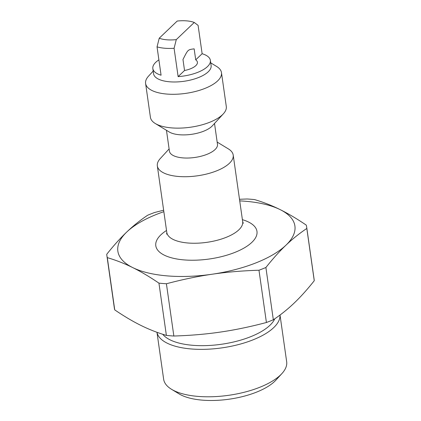 <?xml version="1.0" encoding="UTF-8"?>
<svg xmlns="http://www.w3.org/2000/svg" width="421" height="421" viewBox="0 0 421 421"><rect width="100%" height="100%" fill="white"/><g stroke="black" fill="none" stroke-linecap="round" stroke-linejoin="round"><path stroke-width="0.63" d="M157.044 46.863A29.06 11.735 -8.1 0 0 174.094 48.278L176.283 39.621L194.26 22.466A22.671 9.157 171.9 0 0 177.209 21.05L159.233 38.2L157.044 46.863L161.075 75.206A29.06 11.735 171.9 0 1 152.834 68.56A29.06 11.735 171.9 0 1 155.744 62.313A29.06 11.735 171.9 0 1 158.896 59.877M176.283 39.621A22.671 9.157 171.9 0 1 159.233 38.2M194.26 22.466L198.096 25.376L202.133 53.725A29.06 11.735 171.9 0 1 210.374 60.371A29.06 11.735 171.9 0 1 178.125 76.622L184.54 70.502A15.966 6.447 -8.1 0 0 197.412 62.213A15.966 6.447 -8.1 0 0 195.718 59.84L194.155 48.852C187.729 49.72 188.082 49.389 182.977 59.514L184.54 70.502M195.718 59.84L202.133 53.725M178.125 76.622L174.094 48.278M210.374 60.371L211.116 65.576A29.06 11.735 171.9 0 1 183.998 81.285A29.06 11.735 171.9 0 1 153.576 73.764L152.834 68.56M217.162 142.088L228.35 148.881A38.322 15.472 171.9 0 1 233.208 155.091A38.322 15.472 171.9 0 1 197.449 175.804A38.322 15.472 171.9 0 1 157.333 165.89A38.322 15.472 171.9 0 1 160.264 158.575L169.11 148.923M239.723 200.885A89.415 36.101 171.9 0 1 280.044 209.569A89.415 36.101 171.9 0 1 285.959 245.19A89.415 36.101 171.9 0 1 212.295 274.203A89.415 36.101 171.9 0 1 132.726 267.593A89.415 36.101 171.9 0 1 126.81 231.966A89.415 36.101 171.9 0 1 163.848 211.684M280.018 315.029L286.664 361.718A62.129 25.086 171.9 0 1 281.907 373.574A62.129 25.086 171.9 0 1 228.687 395.303A62.129 25.086 171.9 0 1 171.521 389.288A62.129 25.086 171.9 0 1 163.643 379.226L156.965 332.29M171.521 389.288L179.125 393.909A54.467 21.992 -8.1 0 0 229.24 399.182A54.467 21.992 -8.1 0 0 275.897 380.131L281.907 373.574M279.991 315.05A62.129 25.086 171.9 0 1 221.62 347.914A62.129 25.086 171.9 0 1 156.98 332.295M107.302 257.626C116.17 260.262 124.642 263.583 132.726 267.593C140.798 271.566 149.539 276.75 158.938 283.138L166.379 335.405C157.512 332.769 149.034 329.443 140.956 325.438C132.883 321.465 124.142 316.282 114.738 309.893L107.302 257.626A100.908 40.742 171.9 0 1 106.876 255.589A100.908 40.742 171.9 0 1 106.745 254.279C113.717 245.496 120.406 238.06 126.81 231.966C133.21 225.845 140.161 220.267 147.671 215.236A100.908 40.742 171.9 0 1 154.586 212.51L163.637 210.211M166.411 283.759C182.519 279.486 197.817 276.302 212.295 274.203C226.772 272.071 242.333 270.745 258.978 270.229L266.414 322.497C250.306 326.764 235.013 329.948 220.53 332.048C206.053 334.185 190.492 335.505 173.852 336.026L166.411 283.759A100.908 40.742 171.9 0 1 158.938 283.138M265.893 267.503C272.866 258.72 279.555 251.284 285.959 245.19C292.358 239.07 299.31 233.492 306.814 228.461L314.255 280.728C307.283 289.511 300.594 296.947 294.19 303.041C287.79 309.161 280.839 314.74 273.329 319.771L265.893 267.503A100.908 40.742 171.9 0 1 258.978 270.229M306.814 228.461A100.908 40.742 171.9 0 0 306.683 227.151A100.908 40.742 171.9 0 0 306.262 225.114C296.858 218.725 288.117 213.542 280.044 209.569C271.966 205.564 263.488 202.238 254.621 199.601A100.908 40.742 171.9 0 0 247.148 198.98L239.496 199.286M306.683 227.151L314.124 279.418A100.908 40.742 171.9 0 1 314.255 280.728M273.329 319.771A100.908 40.742 171.9 0 1 266.414 322.497M114.738 309.893A100.908 40.742 171.9 0 1 114.317 307.856L106.876 255.589M173.852 336.026A100.908 40.742 171.9 0 1 166.379 335.405M210.732 62.871L216.62 66.45A38.322 15.472 171.9 0 1 221.478 72.659A38.322 15.472 171.9 0 1 185.719 93.378A38.322 15.472 171.9 0 1 145.598 83.458A38.322 15.472 171.9 0 1 148.534 76.143L153.191 71.065M221.478 72.659L226.293 106.497A38.322 15.472 171.9 0 1 223.362 113.812A38.322 15.472 171.9 0 1 190.534 127.216A38.322 15.472 171.9 0 1 155.275 123.506A38.322 15.472 171.9 0 1 150.418 117.296L145.598 83.458M223.362 113.812L212.337 125.837A24.271 9.799 171.9 0 1 191.544 134.325A24.271 9.799 171.9 0 1 169.216 131.973L155.275 123.506M214.515 123.458L217.483 144.345A24.271 9.799 171.9 0 1 194.839 157.465A24.271 9.799 171.9 0 1 169.431 151.181L166.458 130.299M233.208 155.091L242.675 221.614A38.322 15.472 171.9 0 1 206.916 242.328A38.322 15.472 171.9 0 1 166.8 232.413L166.658 234.171M166.521 230.471A51.094 20.629 -8.1 0 0 160.911 234.802A51.094 20.629 -8.1 0 0 179.12 259.352A51.094 20.629 -8.1 0 0 245.801 246.974A51.094 20.629 -8.1 0 0 242.396 219.673M274.797 318.776A58.224 23.508 171.9 0 1 220.857 344.346A58.224 23.508 171.9 0 1 162.727 334.269M242.675 221.614L243.301 223.262M157.333 165.89L166.8 232.413"/></g></svg>
